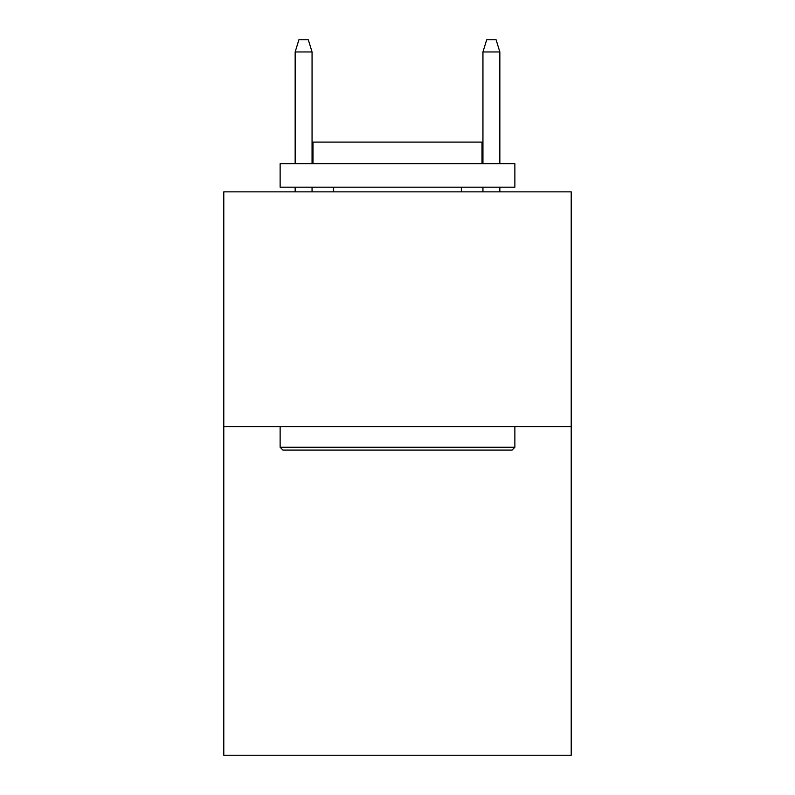 <?xml version="1.0" encoding="UTF-8"?>
<svg xmlns="http://www.w3.org/2000/svg" width="795" height="795" viewBox="0 0 795 795"><rect width="100%" height="100%" fill="white"/><g stroke="black" fill="none" stroke-linecap="round" stroke-linejoin="round"><path stroke-width="1.19" d="M571.207 426.607L571.207 755.25L223.792 755.25L223.792 191.863L571.207 191.863L571.207 426.607L223.792 426.607M282.941 450.079L280.128 447.267L514.872 447.267L512.059 450.079L282.941 450.079M514.872 163.691L514.872 187.173L280.128 187.173L280.128 163.691L514.872 163.691M312.991 163.691L312.991 142.096L482.009 142.096L482.009 163.691M514.872 426.607L514.872 447.267M280.128 426.607L280.128 447.267M461.348 187.173L461.348 191.863M333.652 187.173L333.652 191.863M312.057 163.691L312.057 51.953L295.154 51.953L295.154 163.691M295.154 187.173L295.154 191.863M312.057 187.173L312.057 191.863M295.154 51.953L298.91 39.75L308.301 39.75L312.057 51.953M482.943 51.953L486.699 39.75L496.09 39.75L499.846 51.953L482.943 51.953L482.943 163.691M482.943 187.173L482.943 191.863M499.846 51.953L499.846 163.691M499.846 187.173L499.846 191.863"/></g></svg>
